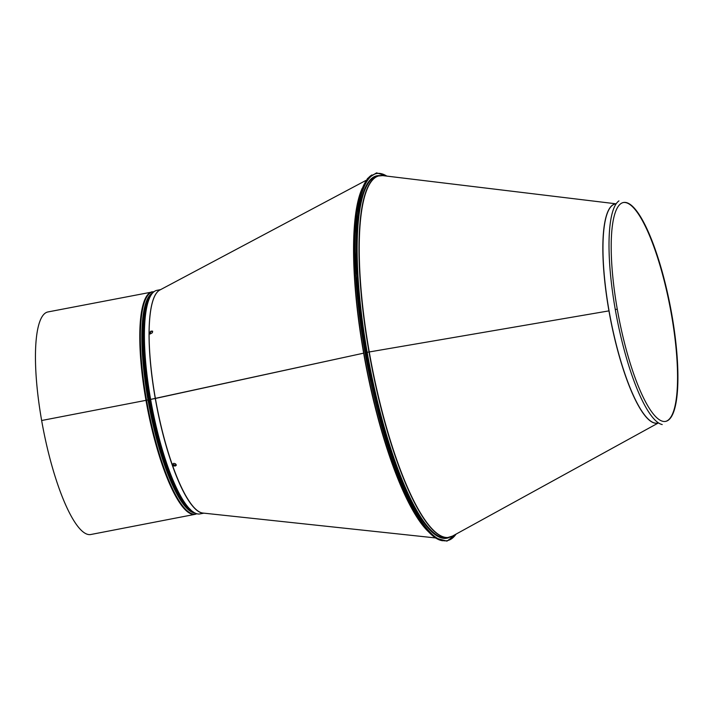 <?xml version="1.0" encoding="UTF-8"?>
<svg xmlns="http://www.w3.org/2000/svg" width="714" height="714" viewBox="0 0 714 714"><rect width="100%" height="100%" fill="white"/><g stroke="black" fill="none" stroke-linecap="round" stroke-linejoin="round"><path stroke-width="1.07" d="M152.671 331.26L151.181 331.341L149.449 333.857M150.957 331.135L152.573 331.144L152.385 332.697L150.145 334L149.324 333.768L149.11 333.233L150.957 331.135M160.614 289.625L156.857 290.348A113.838 26.9 79.1 0 0 150.618 399.385L155.384 398.466A113.856 26.9 79.1 0 0 172.297 464.743L173.779 463.315L175.501 463.805L176.296 464.975L175.564 465.93L173.85 465.956L172.449 465.046L172.377 463.939M203.856 513.161L200.107 513.884A113.838 26.9 79.1 0 1 150.618 399.394L363.863 353.118A184.158 43.518 79.1 0 0 426.945 530.002M366.193 180.294L159.766 290.071A113.856 26.9 79.1 0 0 149.11 333.233A113.856 26.9 79.1 0 0 155.384 398.466L363.863 353.118A184.158 43.518 79.1 0 1 361.311 190.79M172.458 463.832L172.44 464.519L176.233 465.332M617.289 309.269A111.455 26.338 -100.9 0 1 623.393 202.517A111.455 26.338 -100.9 0 1 670.419 306.94A111.455 26.338 -100.9 0 1 665.734 421.367A111.455 26.338 -100.9 0 1 617.289 309.278L615.272 309.448A114.508 27.061 -100.9 0 1 618.958 200.875M658.219 422.938L657.558 423.063A111.562 26.364 -100.9 0 1 609.06 310.858L365.024 352.689A186.907 44.161 -100.9 0 1 371.914 174.939M615.843 203.865L615.173 203.999A111.562 26.364 -100.9 0 0 609.06 310.858L365.024 352.689L384.632 436.29L409.898 502.808L422.991 524.969L435.513 538.008L446.973 541.132L456.424 533.92M617.289 309.278L615.272 309.448A114.508 27.061 -100.9 0 0 662.226 424.553M623.215 202.553A111.455 26.338 -100.9 0 1 670.053 307.011A111.455 26.338 -100.9 0 1 665.555 421.403M190.567 509.689A113.151 26.739 -100.9 0 1 150.27 399.51L41.644 420.51A113.321 26.775 -100.9 0 1 47.847 311.964L153.992 291.66M149.565 297.8A113.151 26.739 -100.9 0 0 150.27 399.51L41.644 420.51A113.321 26.775 -100.9 0 0 90.901 534.491L195.234 514.303A113.321 26.775 -100.9 0 1 145.977 400.331A113.321 26.775 -100.9 0 1 152.189 291.776M362.185 188.353A184.123 43.509 79.1 0 0 363.658 353.162A184.123 43.509 79.1 0 0 428.659 531.93M172.297 464.743A113.856 26.9 79.1 0 0 202.901 513.054L435.388 537.919M160.088 289.902A113.838 26.9 79.1 0 0 155.277 398.483A113.838 26.9 79.1 0 0 203.276 513.098M657.906 422.991A111.58 26.364 -100.9 0 1 608.944 310.876A111.58 26.364 -100.9 0 1 615.522 203.927M658.299 422.983L452.444 536.107A184.123 43.509 -100.9 0 1 369.281 352.082A184.123 43.509 -100.9 0 1 382.704 175.608L615.887 203.793M450.757 536.866A184.158 43.518 -100.9 0 1 449.097 537.33A184.158 43.518 -100.9 0 1 369.049 352.118A184.158 43.518 -100.9 0 1 379.134 175.724A184.158 43.518 -100.9 0 1 380.857 175.537M452.444 536.107L447.241 537.687A184.158 43.518 -100.9 0 1 367.201 352.475A184.158 43.518 -100.9 0 1 377.287 176.081L382.704 175.608M449.713 537.196A184.542 43.608 -100.9 0 1 366.737 352.537A184.542 43.608 -100.9 0 1 379.759 175.626M456.067 534.117A186.907 44.161 -100.9 0 1 366.157 352.484A186.907 44.161 -100.9 0 1 386.801 176.108M442.689 540.757A186.907 44.161 -100.9 0 1 365.041 352.698M193.066 511.795A112.241 26.525 -100.9 0 1 149.253 399.769A112.241 26.525 -100.9 0 1 151.1 294.918M193.217 511.902A112.214 26.516 -100.9 0 1 149.164 399.786A112.214 26.516 -100.9 0 1 151.207 294.757M194.877 512.92A112.214 26.516 -100.9 0 1 148.11 399.992A112.214 26.516 -100.9 0 1 152.368 293.195M195.011 512.991A112.241 26.525 -100.9 0 1 148.012 400.01A112.241 26.525 -100.9 0 1 152.466 293.079M196.841 513.705A113.151 26.739 -100.9 0 1 146.54 400.233A113.151 26.739 -100.9 0 1 153.894 291.731M387.211 176.153L376.546 172.868L367.523 178.464L360.793 192.396L356.491 213.95L355.643 275.791L365.024 352.689M195.234 514.303L196.957 513.741"/></g></svg>
